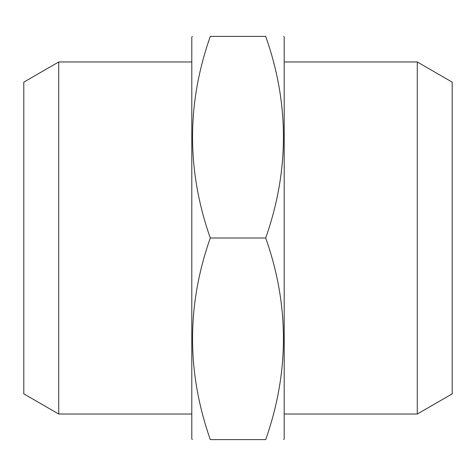 <?xml version="1.0" encoding="UTF-8"?>
<svg xmlns="http://www.w3.org/2000/svg" width="476" height="476" viewBox="0 0 476 476"><rect width="100%" height="100%" fill="white"/><g stroke="black" fill="none" stroke-linecap="round" stroke-linejoin="round"><path stroke-width="0.71" d="M210.291 238C186.64 170.622 186.64 103.423 210.291 36.402C186.646 36.402 186.646 36.402 210.291 36.402L265.709 36.402C289.354 36.402 289.354 36.402 265.709 36.402C289.36 103.423 289.36 170.622 265.709 238C289.36 305.021 289.36 372.22 265.709 439.598C289.354 439.598 289.354 439.598 265.709 439.598L210.291 439.598C186.646 439.598 186.646 439.598 210.291 439.598C186.64 372.22 186.64 305.021 210.291 238L265.709 238M283.714 36.402L284.202 37.241L284.202 438.759L283.714 439.598M452.2 238L452.2 393.86L417.279 414.025L417.279 61.975L452.2 82.14L452.2 238M192.286 36.402L191.798 37.241L191.798 438.759L192.286 439.598M58.721 414.025L23.8 393.86L23.8 82.14L58.721 61.975L58.721 414.025L191.798 414.025M284.202 414.025L417.279 414.025M284.202 61.975L417.279 61.975M58.721 61.975L191.798 61.975"/></g></svg>
